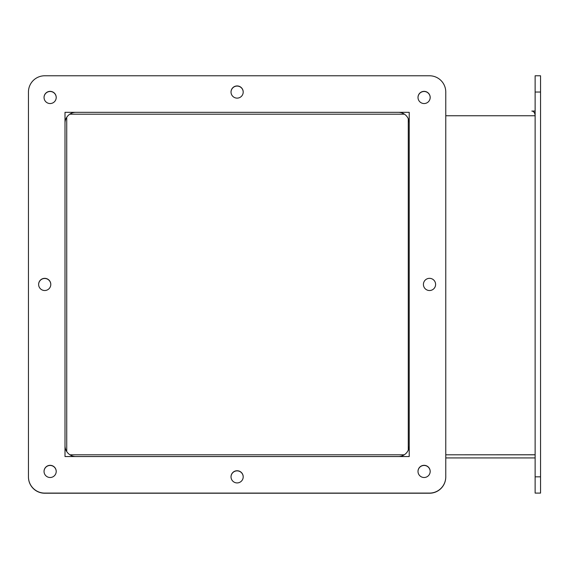 <?xml version="1.0" encoding="UTF-8"?>
<svg xmlns="http://www.w3.org/2000/svg" width="569" height="569" viewBox="0 0 569 569"><rect width="100%" height="100%" fill="white"/><g stroke="black" fill="none" stroke-linecap="round" stroke-linejoin="round"><path stroke-width="0.85" d="M50.129 477.505A6.088 6.088 0 0 1 44.041 471.416A6.088 6.088 0 0 1 50.129 465.321A6.088 6.088 0 0 1 56.217 471.416A6.088 6.088 0 0 1 50.129 477.505M44.709 290.524A6.088 6.088 0 0 1 38.621 284.436A6.088 6.088 0 0 1 44.709 278.341A6.088 6.088 0 0 1 50.797 284.436A6.088 6.088 0 0 1 44.709 290.524M424.09 103.544A6.088 6.088 0 0 1 418.002 97.455A6.088 6.088 0 0 1 424.09 91.36A6.088 6.088 0 0 1 430.185 97.455A6.088 6.088 0 0 1 424.09 103.544M424.09 477.505A6.088 6.088 0 0 1 418.002 471.416A6.088 6.088 0 0 1 424.09 465.321A6.088 6.088 0 0 1 430.185 471.416A6.088 6.088 0 0 1 424.09 477.505M429.51 290.524A6.088 6.088 0 0 1 423.421 284.436A6.088 6.088 0 0 1 429.51 278.341A6.088 6.088 0 0 1 435.605 284.436A6.088 6.088 0 0 1 429.51 290.524M50.129 103.544A6.088 6.088 0 0 1 44.041 97.455A6.088 6.088 0 0 1 50.129 91.36A6.088 6.088 0 0 1 56.217 97.455A6.088 6.088 0 0 1 50.129 103.544M28.45 92.036L28.45 476.836A16.259 16.259 0 0 0 44.709 493.095L429.51 493.095A16.259 16.259 0 0 0 445.769 476.836L445.769 92.036A16.259 16.259 0 0 0 429.51 75.777L44.709 75.777A16.259 16.259 0 0 0 28.45 92.036L28.45 476.836M65.001 112.328L409.218 112.328L409.218 456.544L65.001 456.544L65.001 112.328M540.55 476.836L540.55 493.095L535.13 493.095L535.13 75.777L540.55 75.777L540.55 476.836L535.13 476.836M535.13 457.931L445.769 457.931L445.769 476.964A16.259 16.259 0 0 1 429.51 493.223L44.709 493.223A16.259 16.259 0 0 1 28.45 476.964L28.45 92.164M69.959 454.809L404.26 454.809M66.737 117.285L66.737 451.587M404.459 114.191L69.759 114.191M535.13 454.809L445.769 454.809L535.13 454.766M445.769 115.749L535.13 115.749A4.68 3.314 -90 0 0 531.816 111.069L535.13 111.069M408.272 450.143L408.272 118.729M44.041 97.519A6.088 6.088 0 0 1 50.129 91.495A6.088 6.088 0 0 1 56.217 97.519M38.621 284.5A6.088 6.088 0 0 1 44.709 278.476A6.088 6.088 0 0 1 50.797 284.5M418.002 471.481A6.088 6.088 0 0 1 424.09 465.456A6.088 6.088 0 0 1 430.185 471.481M418.002 97.519A6.088 6.088 0 0 1 424.09 91.495A6.088 6.088 0 0 1 430.185 97.519M231.021 92.1A6.088 6.088 0 0 1 237.109 86.075A6.088 6.088 0 0 1 243.198 92.1M231.021 476.9A6.088 6.088 0 0 1 237.109 470.876A6.088 6.088 0 0 1 243.198 476.9M44.041 471.481A6.088 6.088 0 0 1 50.129 465.456A6.088 6.088 0 0 1 56.217 471.481M445.769 111.069L445.769 92.164M418.002 471.416A6.088 6.088 0 0 1 424.09 465.321A6.088 6.088 0 0 1 430.185 471.416A6.088 6.088 0 0 1 424.09 477.505A6.088 6.088 0 0 1 418.002 471.416M44.041 471.416A6.088 6.088 0 0 1 50.129 465.321A6.088 6.088 0 0 1 56.217 471.416A6.088 6.088 0 0 1 50.129 477.505A6.088 6.088 0 0 1 44.041 471.416M44.041 97.455A6.088 6.088 0 0 1 50.129 91.36A6.088 6.088 0 0 1 56.217 97.455A6.088 6.088 0 0 1 50.129 103.544A6.088 6.088 0 0 1 44.041 97.455M38.621 284.436A6.088 6.088 0 0 1 44.709 278.341A6.088 6.088 0 0 1 50.797 284.436A6.088 6.088 0 0 1 44.709 290.524A6.088 6.088 0 0 1 38.621 284.436M231.021 476.836A6.088 6.088 0 0 1 237.109 470.741A6.088 6.088 0 0 1 243.205 476.836A6.088 6.088 0 0 1 237.109 482.925A6.088 6.088 0 0 1 231.021 476.836M423.421 284.436A6.088 6.088 0 0 1 429.51 278.341A6.088 6.088 0 0 1 435.605 284.436A6.088 6.088 0 0 1 429.51 290.524A6.088 6.088 0 0 1 423.421 284.436M231.021 92.036A6.088 6.088 0 0 1 237.109 85.94A6.088 6.088 0 0 1 243.205 92.036A6.088 6.088 0 0 1 237.109 98.124A6.088 6.088 0 0 1 231.021 92.036M418.002 97.455A6.088 6.088 0 0 1 424.09 91.36A6.088 6.088 0 0 1 430.185 97.455A6.088 6.088 0 0 1 424.09 103.544A6.088 6.088 0 0 1 418.002 97.455M429.51 75.777L44.709 75.777M44.709 493.095L429.51 493.095M445.769 476.836L445.769 92.036M398.378 112.328A10.839 10.839 0 0 1 409.218 123.167M409.218 445.705A10.839 10.839 0 0 1 398.378 456.544M75.841 456.544A10.839 10.839 0 0 1 65.001 445.705M65.001 123.167A10.839 10.839 0 0 1 75.841 112.328M535.13 92.036L540.55 92.036"/></g></svg>
